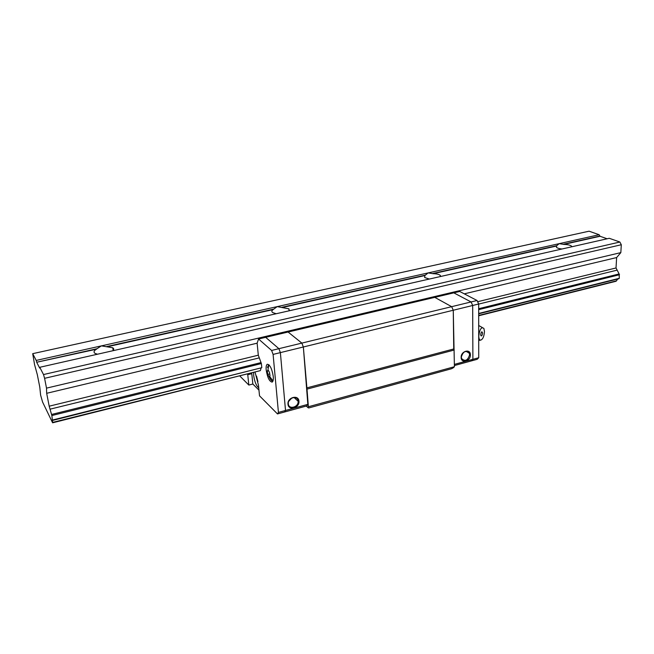 <?xml version="1.0" encoding="UTF-8"?>
<svg xmlns="http://www.w3.org/2000/svg" width="654" height="654" viewBox="0 0 654 654"><rect width="100%" height="100%" fill="white"/><g stroke="black" fill="none" stroke-linecap="round" stroke-linejoin="round"><path stroke-width="0.98" d="M39.755 368.112L39.763 367.295L43.516 374.554L44.595 378.323L46.508 388.133L46.671 393.299L49.189 406.191L51.862 415.552L52.622 422.402L260.292 370.638L52.606 422.811L42.592 402.079L40.605 395.073L39.788 387.143L37.327 374.701L34.572 364.646L32.7 353.667L36.207 360.428L101.395 345.876L112.733 347.756C113.96 348.574 114.033 349.555 112.954 350.716M97.52 354.215L95.051 353.389C93.367 352.179 93.824 350.789 96.424 349.211L36.722 362.242L96.964 348.737L101.395 345.876L559.211 243.648L563.732 244.416C567.721 244.498 570.37 245.111 571.653 246.256L571.907 246.754M276.209 313.74L272.587 312.53C271.467 311.606 271.647 310.625 273.135 309.587L277.173 306.62L288.896 308.827L289.37 310.756M429.343 279.054L424.659 277.525L424.83 275.563L428.141 272.914L433.144 273.699C436.602 273.773 438.973 274.328 440.265 275.375L440.69 276.478M617.85 278.98L616.052 281.253L478.695 315.768M52.622 422.402L52.606 422.811M36.837 362.578L39.706 368.128M36.207 360.428L36.722 362.242M616.526 280.836L478.687 315.441M32.7 353.667L589.082 231.189L599.138 234.729L600.053 236.274L607.141 238.775M39.763 367.295L609.266 238.293L619.878 242.029L621.3 244.743L620.834 252.616L616.624 257.562L616.027 267.968L619.125 273.944L478.687 308.713M478.687 313.806L618.839 278.735L619.313 278.31L619.125 273.944M562.023 248.994C559.178 248.7 557.322 248.128 556.456 247.277L556.685 245.716L559.211 243.648L599.138 234.729M52.704 420.391L261.796 367.703L52.721 419.982M51.862 415.552L261.396 363.567L261.036 362.602L51.552 414.473M50.039 409.175L259.295 357.869L258.305 355.196L257.128 343.178L46.671 393.299M478.679 304.077L617.147 270.127M49.189 406.191L258.305 355.196M477.624 301.723L616.027 267.968M616.624 257.562L464.283 293.842M620.834 252.616L46.508 388.133M621.3 244.743L44.595 378.323M43.516 374.554L619.878 242.029M619.313 278.31L478.687 313.47M478.687 309.661L619.526 274.721M96.964 348.737L96.424 349.211M454.375 364.384L472.883 359.332L472.687 305.475L471.076 301.952L453.819 292.853L434.771 297.357L451.669 306.677L453.263 310.241L451.669 306.677L434.771 297.357L288.087 332.028L301.854 343.105L303.35 346.988L301.854 343.105L288.087 332.028L265.663 337.325L278.898 348.68L471.076 301.952L453.819 292.853L459.705 291.463L477.068 300.497L478.679 304.012L453.263 310.241L454.407 366.731L453.582 367.597L451.636 368.709L308.663 407.99L306.178 406.085M454.203 350.037L307.004 389.122L308.386 406.755L307.813 407.597M307.004 389.122L303.35 346.988L307.846 404.368L306.808 405.913L284.539 412.004L285.512 410.467L307.846 404.368M308.386 406.755L454.407 366.731M306.562 387.961L453.737 348.966L453.263 310.241L280.378 352.62L285.512 410.467L284.539 412.004L277.492 413.933L259.524 395.842L258.469 385.222L255.011 371.962M461.152 357.378C460.874 350.969 470.602 348.378 470.389 354.877C470.651 361.229 460.996 363.877 461.152 357.378M469.605 354.82L469.31 353.242C465.803 350.07 463.138 351.337 461.315 357.059L461.593 358.555C465.084 361.801 467.757 360.558 469.605 354.82M477.068 300.497L471.076 301.952L472.687 305.475L472.883 359.332L478.736 357.73L477.167 359.316L471.338 360.918L472.883 359.332L471.338 360.918L454.391 365.553M287.989 404.172C287.131 397.346 298.657 394.28 298.935 401.221C299.777 407.973 288.349 411.113 287.989 404.172M298.134 401.139C297.897 395.09 287.899 397.452 288.291 403.502L288.308 403.788C288.61 409.903 298.665 407.336 298.142 401.311L298.134 401.139M278.898 348.68L280.378 352.62L278.898 348.68L271.614 350.454L258.559 339.009L265.663 337.325L278.898 348.68M288.708 401.327L291.864 398.008M478.736 357.73L478.679 304.012M258.722 387.797C256.303 385.893 254.619 381.789 253.678 375.494L253.638 372.306M266.186 369.919C265.925 366.755 266.292 364.867 267.29 364.253C269.988 364.679 271.974 368.766 273.258 376.508C273.503 379.639 273.143 381.511 272.162 382.108C269.456 381.674 267.461 377.611 266.186 369.919M273.094 354.411L280.378 352.62L285.512 410.467L278.432 412.396L273.094 354.411L271.614 350.454M256.531 376.042L257.929 381.584M258.951 390.111L252.836 384.021L248.822 385.059L239.65 375.821M257.128 343.178L258.559 339.009M261.036 362.602L259.295 357.869M261.796 367.703L261.396 363.567M260.505 370.213L261.02 368.267M248.822 385.059L247.662 373.81M277.492 413.933L278.432 412.396M251.7 372.796L252.836 384.021M269.53 372.494L270.012 375.87L269.113 376.827L267.748 374.415L267.265 371.047L268.156 370.082L269.53 372.494M269.113 376.827L269.701 376.671M269.628 373.933L267.748 374.415M267.265 371.047L268.442 370.753M484.467 331.578C484.058 336.679 482.726 339.549 480.477 340.194C479.407 339.933 478.842 338.568 478.785 336.099C479.684 329.158 481.385 326.599 483.886 328.414L484.467 331.578M482.57 333.393L481.998 335.379C481.254 336.32 480.821 336.058 480.69 334.586C481.319 331.529 481.957 331.022 482.587 333.074M600.053 236.274L563.732 244.416M563.078 244.285L599.824 236.045M432.449 273.56L556.685 245.716M282.013 307.266L425.116 275.195M106.896 346.514L273.527 309.17M556.472 246.043L433.144 273.699M424.83 275.563L282.757 307.429M273.135 309.587L107.697 346.685M251.782 373.687L247.743 374.701M269.146 365.006L268.614 364.973L267.445 367.434M269.146 376.818C270.543 380.023 271.802 381.347 272.931 380.791L273.086 380.653M112.733 347.756L113.175 350.47M571.653 246.256L571.637 246.82M288.896 308.827L289.06 310.83M440.265 275.375L440.289 276.568M469.31 353.242L466.13 351.304M298.142 401.311L294.038 397.477M267.911 370.287L268.802 364.67M269.513 376.312L273.004 380.914M480.477 340.194L478.72 340.472M482.268 327.507L478.703 325.504"/></g></svg>
